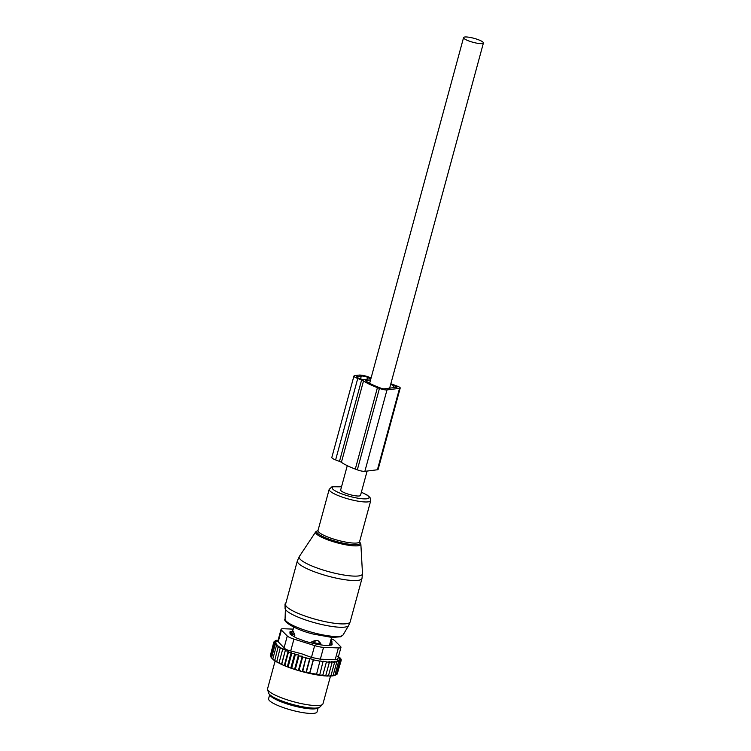 <?xml version="1.0" encoding="UTF-8"?>
<svg xmlns="http://www.w3.org/2000/svg" width="751" height="751" viewBox="0 0 751 751"><rect width="100%" height="100%" fill="white"/><g stroke="black" fill="none" stroke-linecap="round" stroke-linejoin="round"><path stroke-width="1.13" d="M347.272 465.658L340.663 489.981A10.289 2.046 15.2 0 0 353.327 495.435A10.289 2.046 15.2 0 0 360.508 495.378L367.117 471.055M476.237 43.051A10.289 2.046 15.2 0 0 483.419 42.995A10.289 2.046 15.2 0 0 470.755 37.55A10.289 2.046 15.2 0 0 463.574 37.606A10.289 2.046 15.2 0 0 476.237 43.051M330.28 642.227L331.548 642.049A3.83 0.76 15.2 0 0 331.97 641.833A3.83 0.76 15.2 0 0 331.98 641.776L331.013 639.533M311.515 642.969L311.881 641.645L315.918 640.35L318.171 640.791L320.771 643.41L320.386 644.818M311.881 641.645L314.397 642.584A3.83 0.76 15.2 0 0 319.344 643.569L320.771 643.41M293.237 631.394L294.861 635.205L294.411 636.848M293.256 631.394L290.562 632.999A3.83 0.76 15.2 0 0 290.543 633.046A3.83 0.76 15.2 0 0 292.383 634.257L294.861 635.205M269.806 694.713A25.112 5.004 15.2 0 0 276.781 699.923A25.112 5.004 15.2 0 0 301.489 707.639A25.112 5.004 15.2 0 0 318.03 707.817M269.693 694.609L268.586 698.712A25.112 5.004 15.2 0 0 275.551 704.447A25.112 5.004 15.2 0 0 301.433 712.38A25.112 5.004 15.2 0 0 317.053 711.882L318.171 707.78M335.387 675.14A33.964 6.768 -164.8 0 1 334.899 675.356L335.387 675.14M334.167 675.581A33.964 6.768 -164.8 0 1 333.491 675.74L334.167 675.581M332.862 675.618L333.491 675.74M332.543 675.891A33.964 6.768 -164.8 0 1 331.623 675.984L333.172 675.337L332.543 675.891M330.712 675.806L331.623 675.984M330.459 676.06A33.964 6.768 -164.8 0 1 329.276 676.078L331.031 675.478L330.459 676.06M328.206 675.862L329.276 676.078M328.027 676.069A33.964 6.768 -164.8 0 1 326.507 676.003L328.562 675.459L328.027 676.069M325.427 675.787L326.507 676.003M325.305 675.928A33.964 6.768 -164.8 0 1 323.249 675.74L325.831 675.299L325.305 675.928M322.423 675.581L323.249 675.74M309.628 673.14L306.417 671.938L305.92 672.577L309.731 658.552L313.317 659.566L309.628 673.14L319.795 674.605L319.297 675.233L322.874 675.008L322.367 675.647A33.964 6.768 -164.8 0 1 302.315 671.657L301.217 671.356A33.964 6.768 -164.8 0 1 298.607 670.615L297.011 670.136A33.964 6.768 -164.8 0 1 296.57 670.005A33.964 6.768 -164.8 0 1 294.899 669.479L293.059 668.878A33.964 6.768 -164.8 0 1 291.228 668.249L289.323 667.573A33.964 6.768 -164.8 0 1 287.717 666.972L285.906 666.268A33.964 6.768 -164.8 0 1 284.535 665.715L282.864 665.001A33.964 6.768 -164.8 0 1 281.606 664.438L280.085 663.734A33.964 6.768 -164.8 0 1 278.968 663.18L282.583 649.606L285.474 649.784L281.86 663.809L282.864 665.001M279.015 662.87L277.635 662.476A33.964 6.768 -164.8 0 1 276.659 661.941L280.132 648.32L283.014 648.573L282.583 649.606M276.64 661.603L275.523 661.265A33.964 6.768 -164.8 0 1 274.706 660.739L278.048 647.08L280.874 647.381L280.132 648.32M274.631 660.373L273.786 660.091A33.964 6.768 -164.8 0 1 273.148 659.594L272.848 658.796L276.349 645.888L279.09 646.236L278.048 647.08M272.988 659.19L272.444 658.993A33.964 6.768 -164.8 0 1 271.984 658.524L271.562 657.679L275.063 644.771L277.682 645.147L276.349 645.888M271.749 658.054L271.524 657.97A33.964 6.768 -164.8 0 1 271.308 657.641A33.964 6.768 -164.8 0 1 271.252 657.547L270.707 656.646L274.209 643.748L276.678 644.142L275.063 644.771M338.663 656.562L337.621 656.261L339.846 658.073M339.95 657.679L338.626 657.275L340.804 658.711L340.663 659.237M340.804 658.711L339.227 658.195L341.217 659.65L341.029 660.336M337.321 673.6L341.189 660.467L339.161 659.735L340.701 661.162L337.199 674.06L335.885 674.83M302.315 671.657L302.831 671.018L305.92 672.577M302.212 671.554L306.051 657.416L302.831 671.018M301.217 671.356L299.133 669.986L298.607 670.615M298.41 670.418L302.268 656.196L302.634 657.087L299.133 669.986M297.011 670.136L295.443 668.869L294.899 669.479M294.608 669.179L298.485 654.9L298.945 655.97L295.443 668.869M293.059 668.878L291.801 667.667L291.228 668.249M290.862 667.874L294.749 653.558L295.303 654.769L291.801 667.667M289.323 667.573L288.262 666.409L287.717 666.972M287.361 666.569L291.247 652.243L291.773 653.511L288.262 666.409M291.247 652.243L288.44 652.215L284.939 665.114L285.906 666.268M284.535 665.715L284.939 665.114M284.338 665.348L288.234 651.014L288.44 652.215M288.234 651.014L285.371 650.91M281.606 664.438L281.86 663.809M285.474 649.784L281.587 664.119M280.085 663.734L279.081 662.504M277.635 662.476L276.631 661.218M275.523 661.265L274.547 659.979M273.786 660.091L272.848 658.796M272.444 658.993L271.562 657.679M274.209 643.748L276.077 643.213L273.805 642.809L270.294 655.707L271.027 657.041M270.454 655.144L273.833 641.992L276.143 641.673L274.312 641.298L274.134 641.945M340.701 661.162L338.504 660.336L339.781 661.734L337.434 660.805L338.438 662.157L335.969 661.133L336.683 662.438L333.979 661.359L334.533 662.57L331.613 661.49L332.073 662.56L328.976 661.509L329.342 662.401L323.108 661.209L319.795 674.605M323.305 661.706L319.982 660.889L316.593 674.088M320.095 661.19L313.43 659.857L309.919 672.765M309.919 659.04L306.417 671.938M309.731 658.552L306.333 658.12M281.062 629.338A9.566 1.906 -164.8 0 0 281.4 630.08L287.286 635.994A9.566 1.906 -164.8 0 0 293.941 639.101L314.66 645.588L311.449 657.416L301.864 653.858L290.721 650.929C287.286 650.15 285.07 649.117 284.075 647.822L277.795 641.373L281.062 629.338A9.566 1.906 -164.8 0 1 283.643 628.747L293.19 629.122M314.66 645.588A9.566 1.906 15.2 0 0 323.55 647.362L338.382 647.935A9.566 1.906 15.2 0 0 340.963 647.343A9.566 1.906 15.2 0 0 340.616 646.602L334.73 640.687A9.566 1.906 15.2 0 0 331.229 638.726M338.382 647.935L335.171 659.763L320.33 659.19L311.449 657.416M322.611 704.372L319.907 706.991A26.773 5.341 -164.8 0 1 288.75 703.33A26.773 5.341 -164.8 0 1 268.595 693.051L267.591 689.427A28.707 5.726 15.2 0 0 289.201 700.448A28.707 5.726 15.2 0 0 322.611 704.372A28.707 5.726 15.2 0 0 322.977 703.771L330.524 675.984M331.341 645.062L331.97 642.781A4.788 0.958 15.2 0 0 331.792 642.481M331.97 642.781L332.083 644.827M290.008 633.375L290.477 631.647A4.788 0.958 15.2 0 0 289.905 631.92A4.788 0.958 15.2 0 0 289.905 631.995L290.055 633.91A4.788 0.958 15.2 0 0 290.712 634.576L295.246 637.355A4.788 0.958 15.2 0 0 296.964 638.162L304.662 641.072A4.788 0.958 15.2 0 0 306.981 641.805L315.777 644.058A4.788 0.958 15.2 0 0 318.077 644.518L325.615 645.503A4.788 0.958 15.2 0 0 327.276 645.569L331.538 645.043A4.788 0.958 15.2 0 0 332.111 644.762A4.788 0.958 15.2 0 0 332.12 644.696M290.477 631.647L292.58 631.384M335.171 659.763L337.697 659.378L340.963 647.343M275.11 661.002L267.581 688.723A28.707 5.726 15.2 0 0 267.591 689.427M326.385 662.11L322.874 675.008M341.217 659.65L339.405 659.021L341.189 660.467M302.268 656.196L298.945 655.97M306.051 657.416L302.634 657.087M278.086 640.284L276.481 640.669M274.312 641.298L276.809 641.072L275.232 640.725L277.87 640.603L276.584 640.303M275.232 640.725L275.101 641.223M273.805 642.809L275.899 642.387L273.833 641.992M294.749 653.558L291.773 653.511M298.485 654.9L295.303 654.769M329.342 662.401L325.831 675.299M332.073 662.56L328.562 675.459M334.533 662.57L331.031 675.478M336.683 662.438L333.172 675.337M338.438 662.157L334.927 675.055M339.781 661.734L336.279 674.633M286.018 602.602L285.014 604.039L285.061 607.456M353.937 376.054L331.82 457.481A7.651 1.53 15.2 0 0 335.613 459.931L339.48 461.396A4.788 0.958 15.2 0 1 341.405 462.325L363.522 380.898A4.788 0.958 15.2 0 0 361.606 379.968L357.739 378.504A7.651 1.53 15.2 0 1 353.937 376.054A7.651 1.53 15.2 0 1 354.857 375.603L358.894 375.106A7.651 1.53 15.2 0 1 368.948 377.105L371.107 377.922M341.405 462.325A34.687 6.919 15.2 0 0 355.298 469.075L357.326 469.844A5.745 1.145 15.2 0 0 364.864 471.337L386.99 389.91A5.745 1.145 15.2 0 1 379.443 388.408L377.424 387.647A34.687 6.919 15.2 0 1 363.522 380.898M386.99 389.91L399.541 388.342A5.745 1.145 15.2 0 0 400.227 388.014A5.745 1.145 15.2 0 0 397.382 386.174L395.355 385.404A34.687 6.919 15.2 0 0 390.83 383.78M393.214 387.713L393.787 385.601L395.805 386.371A2.394 0.479 15.2 0 1 396.997 387.131A2.394 0.479 15.2 0 1 396.706 387.272L384.155 388.84A2.394 0.479 15.2 0 1 381.02 388.22L378.992 387.45A31.335 6.243 15.2 0 1 365.587 380.729L370.553 379.959M393.787 385.601A31.335 6.243 15.2 0 0 390.642 384.465M370.938 378.542L367.605 377.274A4.788 0.958 15.2 0 0 361.315 376.026L357.279 376.523A4.788 0.958 15.2 0 0 356.706 376.805A4.788 0.958 15.2 0 0 359.081 378.335L362.949 379.687L370.9 378.692M399.541 388.342L377.415 469.769L364.864 471.337M377.415 469.769A5.745 1.145 15.2 0 0 378.11 469.441L400.227 388.014M330.703 645.147L331.548 642.049A3.83 3.398 -98 0 0 330.891 639.965M314.115 643.635L314.397 642.584A3.83 1.577 -69.5 0 1 315.918 640.35M319.053 644.64L319.344 643.569A3.83 3.342 -96.3 0 0 318.171 640.791M293.97 632.042A3.83 1.699 -69 0 0 292.383 634.257L292.073 635.412M272.463 696.628A23.441 4.675 15.2 0 0 277.936 699.979A23.441 4.675 15.2 0 0 314.763 708.118M293.941 639.101L290.721 650.929M281.4 630.08L278.189 641.908M287.286 635.994L284.075 647.822M323.55 647.362L320.33 659.19M299.358 556.472A32.781 6.534 15.2 0 0 330.618 572.178A32.781 6.534 15.2 0 0 362.489 573.623L361.991 578.439A33.485 6.675 15.2 0 1 329.473 576.515A33.485 6.675 15.2 0 1 297.358 560.875L299.358 556.472L315.711 531.839A23.441 4.675 -164.8 0 0 338.063 543.067A23.441 4.675 -164.8 0 0 360.855 544.1L362.489 573.623M318.011 530.478A22.521 4.487 15.2 0 0 338.307 542.006A22.521 4.487 15.2 0 0 359.56 541.771L370.741 500.617L369.999 497.444L367.239 495.106L361.372 492.215M285.042 608.254A32.997 6.581 15.2 0 0 316.734 623.302A32.997 6.581 15.2 0 0 348.633 625.527L343.104 634.914A30.115 6.008 15.2 0 1 313.993 632.877A30.115 6.008 15.2 0 1 285.061 619.143L285.568 604.255A33.485 6.675 15.2 0 0 317.692 619.885A33.485 6.675 15.2 0 0 350.201 621.809L361.991 578.439M317.992 530.591L318.011 530.459A21.526 4.29 15.2 0 0 338.663 540.513A21.526 4.29 15.2 0 0 359.56 541.753L359.513 541.875M315.711 531.839L318.02 530.431L329.191 489.333A21.526 4.29 15.2 0 0 349.835 499.387A21.526 4.29 15.2 0 0 370.741 500.617M341.498 486.883A19.094 3.811 15.2 0 0 332.721 489.023A19.094 3.811 15.2 0 0 350.473 496.589A19.094 3.811 15.2 0 0 368.14 498.467A19.094 3.811 15.2 0 0 361.353 492.28M285.014 604.039L285.549 604.33M339.48 461.396L361.606 379.968M335.613 459.931L357.739 378.504M355.298 469.075L377.424 387.647M357.326 469.844L379.443 388.408M395.524 387.422L395.805 386.371M357.063 377.331L357.279 376.523M360.536 378.889L361.315 376.026M367.089 379.171L367.605 377.274M389.647 388.154L483.419 42.995M369.642 383.301L463.574 37.606M329.445 645.306L331.585 637.411M331.078 645.1L331.97 641.833M292.533 631.553L293.735 627.132M290.224 634.201L290.543 633.046M271.308 657.641L270.989 657.116M359.569 541.715L360.855 544.1M350.201 621.809L348.633 625.527M341.517 486.817L331.989 486.77L329.191 489.333M285.061 619.143C282.526 621.002 294.542 629.657 313.561 634.135L331.961 637.439L340.757 636.773L343.104 634.914M285.568 604.255L297.358 560.875"/></g></svg>
